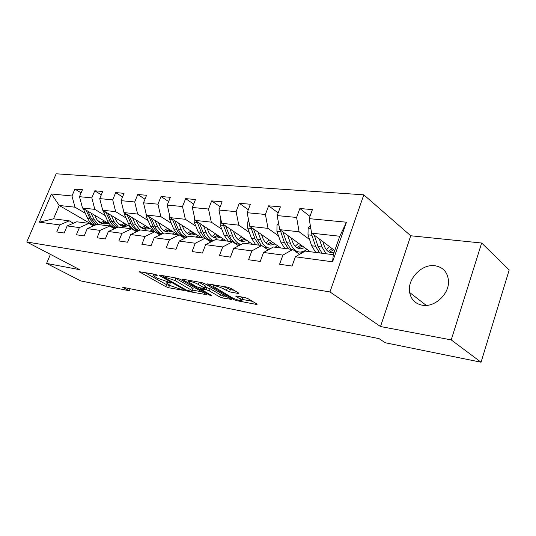 <?xml version="1.0" encoding="UTF-8"?>
<svg xmlns="http://www.w3.org/2000/svg" width="536" height="536" viewBox="0 0 536 536"><rect width="100%" height="100%" fill="white"/><g stroke="black" fill="none" stroke-linecap="round" stroke-linejoin="round"><path stroke-width="0.8" d="M156.834 275.008L154.763 274.238L139.065 271.678L165.805 286.66L168.606 287.711L184.183 290.505L170.683 285.695L166.75 283.196C166.381 282.633 166.977 282.492 168.539 282.76L170.535 283.129L170.93 283.028L170.542 282.747L157.229 278.144L153.122 275.524C152.753 274.961 153.329 274.807 154.864 275.062L156.86 275.417L157.249 275.31L156.834 275.008M435.044 265.755C421.725 263.578 406.925 279.283 409.645 292.502C411.065 299.517 415.266 303.758 422.254 305.212C434.582 307.778 449.59 293.896 448.485 280.717C447.607 272.188 443.125 267.196 435.044 265.755M238.091 293.427L238.815 293.219L238.346 292.864L230.929 288.401L227.726 287.202L207.278 283.886L233.743 299.557L236.765 300.683L256.416 304.428L257.166 304.247L256.737 303.919L248.188 298.78L245.059 297.607L236.523 296.026L235.806 296.214L241.763 300.019C243.378 301.728 235.304 299.651 231.72 297.447L213.288 286.351C211.64 284.589 219.8 286.673 223.512 288.971L229.535 291.865L238.091 293.427L238.306 292.837M380.513 326.538L451.225 339.898L481.053 362.209L509.2 269.943L481.656 243.022L410.73 235.766L363.81 194.829L329.968 291.939L380.513 326.538L410.73 235.766M50.431 254.359L46.599 263.424L79.743 269.688L26.8 241.997L329.968 291.939M46.599 263.424L80.809 280.924L129.276 290.767L130.087 288.737M481.053 362.209L385.243 342.752L379.046 338.638L122.59 287.229L129.276 290.767M180.377 279.383L177.342 278.251L159.627 275.102L159.071 275.256L159.661 275.685L185.764 290.445L188.632 291.524L206.93 294.74L180.377 279.383M183.131 279.276L201.838 282.599L204.946 283.765L231.371 299.363L222.621 297.996L219.646 296.877L209.308 290.86L206.286 289.735L200.41 288.924L211.707 295.537L209.543 295.122L183.078 279.866L182.521 279.45L183.131 279.276M363.81 194.829L56.146 173.791L26.8 241.997M309.976 216.35L299.852 208.517L296.602 217.449L277.172 215.593L280.402 206.836L268.63 205.817L265.407 214.467L247.163 212.718L250.359 204.236L239.291 203.285L236.108 211.66L218.936 210.018L222.098 201.797L211.673 200.893L208.524 209.027L192.344 207.479L195.466 199.493L185.63 198.642L182.515 206.534L167.239 205.074L170.327 197.322L161.028 196.518L157.953 204.189L143.507 202.809L146.556 195.272L137.752 194.508L134.724 201.965L121.036 200.658L124.044 193.322L115.702 192.605L112.707 199.861L99.73 198.621L102.704 191.479L94.785 190.796L91.824 197.864L79.496 196.685L82.43 189.731L74.906 189.074L71.985 195.968L51.463 194.005L39.376 222.172L53.52 218.815L69.238 220.832L73.425 223.217M299.852 208.517L312.408 209.603L309.145 218.648L346.45 222.212L332.575 261.809L295.403 256.784L292.06 266.05L279.584 264.241L282.914 255.096L263.565 252.476L260.262 261.441L248.563 259.746L251.86 250.895L233.703 248.443L230.433 257.119L219.445 255.525L222.701 246.955L205.63 244.644L202.394 253.052L192.055 251.552L195.272 243.244L179.191 241.073L175.996 249.227L166.247 247.813L169.43 239.753L154.247 237.703L151.098 245.615L141.893 244.282L145.028 236.456L130.684 234.513L127.568 242.205L118.865 240.945L121.96 233.334L108.373 231.498L105.304 238.976L97.056 237.783L100.111 230.38L87.234 228.638L84.206 235.92L76.38 234.781L79.395 227.579L67.168 225.931L64.179 233.013L56.742 231.941L59.717 224.919L39.376 222.172M310.284 251.739L279.752 229.663L299.115 231.787L309.567 239.518M299.577 254.352L292.71 249.488L273.387 247.009L263.565 252.476M299.115 231.787L296.602 217.449M279.752 229.663L277.172 215.593M282.914 255.096L292.71 249.488M280.697 247.947L249.83 226.38L268.02 228.376L278.512 235.86M301.245 252.074L302.25 252.791M268.147 249.93L261.682 245.508L243.532 243.183L233.703 248.443M268.02 228.376L265.407 214.467M249.83 226.38L247.163 212.718M251.86 250.895L261.682 245.508M252.798 244.369L221.683 223.291L238.808 225.174L249.307 232.416M238.627 245.81L232.537 241.77L215.459 239.579L205.63 244.644M238.808 225.174L236.108 211.66M221.683 223.291L218.936 210.018M222.701 246.955L232.537 241.77M226.433 240.986L195.158 220.383L211.298 222.152L221.79 229.187M210.842 241.957L205.094 238.252L189 236.188L179.191 241.073M211.298 222.152L208.524 209.027M195.158 220.383L192.344 207.479M195.272 243.244L205.094 238.252M201.489 237.79L170.106 217.629L185.356 219.304L195.828 226.138M184.659 238.353L179.225 234.935L164.023 232.986L154.247 237.703M185.356 219.304L182.515 206.534M170.106 217.629L167.239 205.074M169.43 239.753L179.225 234.935M177.852 234.761L146.422 215.037L160.84 216.618L171.279 223.257M186.957 233.234L187.339 233.482M159.929 234.962L154.79 231.8L140.412 229.957L130.684 234.513M160.84 216.618L157.953 204.189M146.422 215.037L143.507 202.809M145.028 236.456L154.79 231.8M153.524 230.721L123.984 212.571L137.645 214.072L148.036 220.537M162.435 229.502L164.143 230.56M158.174 233.575L160.21 234.828M136.546 231.766L131.668 228.839L118.054 227.09L108.373 231.498M137.645 214.072L134.724 201.965M123.984 212.571L121.036 200.658M121.96 233.334L131.668 228.839M130.811 227.17L102.704 210.239L115.669 211.66L126 217.958M139.568 226.232L142.134 227.793M137.075 230.942L137.611 231.271M114.396 228.758L109.766 226.031L96.849 224.37L87.234 228.638M115.669 211.66L112.707 199.861M102.704 210.239L99.73 198.621M100.111 230.38L109.766 226.031M109.424 223.954L82.497 208.022L94.812 209.368L105.076 215.512M117.974 223.231L121.21 225.16M93.385 225.911L88.983 223.365L76.715 221.79L67.168 225.931M94.812 209.368L91.824 197.864M82.497 208.022L79.496 196.685M79.395 227.579L88.983 223.365M94.001 225.636L59.208 205.462L74.986 207.198L85.184 213.187M97.505 220.43L101.297 222.661M74.986 207.198L71.985 195.968M53.52 218.815L59.208 205.462L51.463 194.005M59.717 224.919L69.238 220.832M451.225 339.898L481.656 243.022M295.403 256.784L305.185 251.083L333.305 254.694L339.777 236.249L311.61 233.16L334.759 250.553M332.575 261.809L333.305 254.694M339.777 236.249L346.45 222.212M311.61 233.16L309.145 218.648M110.101 226.226L112.098 226.48M81.117 192.846L74.906 189.074M101.304 194.829L94.785 190.796M132.003 229.04L133.002 229.167M122.563 196.933L115.702 192.605M144.981 199.164L137.752 194.508M168.646 201.549L161.028 196.518M193.664 204.095L185.63 198.642M220.169 206.822L211.673 200.893M248.282 209.75L239.291 203.285M278.164 212.913L268.63 205.817M302.471 252.664L301.587 252.027M304.334 251.17L304.91 251.243M144.72 272.449L166.575 284.676L171.48 286.124M192.565 290.083L202.092 291.872M163.346 276.576L162.951 276.683L163.359 276.985L186.267 289.963L190.427 291.122C192.109 291.423 192.746 291.269 192.337 290.673L175.017 280.522L163.346 276.576L163.648 275.812M192.9 289.199L193.127 288.609L191.459 287.383L190.669 289.447M174.582 277.755L191.459 287.383M226.581 296.475L223.418 295.885L222.621 297.996M205.328 287.276L210.112 288.73L220.443 294.767L223.418 295.885M188.906 280.623L188.123 280.167M198.28 284.449C194.628 282.244 186.957 280.228 188.438 281.849L196.009 286.472L199.017 287.598L204.263 288.562L204.906 288.388L204.397 288.006L198.28 284.449L199.104 282.284L198.662 282.036M205.643 286.459L205.208 285.862L204.397 288.006M199.104 282.284L205.208 285.862M223.988 286.539L230.366 289.648L234.118 290.324M242.339 298.452L242.567 297.842L241.361 296.924L240.55 299.108M241.997 299.376L252.443 301.339M212.846 284.562L213.764 285.105M83.114 208.383L87.636 218.4C89.324 221.844 91.723 224.128 94.845 225.261M100.48 222.909L104.319 220.933M91.06 213.087L93.901 219.164L98.215 224.55M108.446 225.857L110.282 224.932M94.638 215.204L95.823 217.75C97.76 221.609 100.567 223.68 104.245 223.968L108.171 223.21M85.954 210.065L90.932 220.383L93.291 223.21L95.676 224.892M105.86 221.844L101.619 223.432M96.346 224.597L91.509 218.869L87.931 211.238M102.356 223.666L106.791 222.393M102.972 210.4L107.515 220.825C109.418 224.765 112.165 227.204 115.756 228.142M120.553 225.375L124.365 223.291M111.26 215.392L114.101 221.629L118.416 227.137M128.687 228.457L130.891 227.257M114.845 217.549L116.037 220.175C117.967 224.128 120.781 226.239 124.473 226.527L128.426 225.736M105.9 212.162L110.007 221.134C111.515 224.329 113.652 226.56 116.413 227.84M125.994 224.269L121.752 225.951M117.036 227.552L111.589 221.321L107.971 213.408M122.523 226.212L126.978 224.859M123.809 211.867L124.372 214.32L128.419 223.378C130.617 227.974 133.812 230.54 138.013 231.083M141.658 227.954L145.437 225.757M132.513 217.81L135.353 224.229L140.037 230.132M149.959 231.184L152.217 229.917M136.104 220.015L137.296 222.728C139.226 226.775 142.04 228.939 145.738 229.214L149.725 228.39M126.885 214.353L131.039 223.7C132.734 227.358 135.173 229.763 138.355 230.922M147.159 226.815L142.911 228.591M138.891 230.674C136.224 229.348 134.161 227.09 132.707 223.901L129.055 215.686M143.722 228.879L148.197 227.445M145.919 212.926L146.408 216.785L150.435 226.071L154.743 231.793M163.882 230.661L167.614 228.336M156.907 233.1L161.631 234.118M154.904 220.356L157.738 226.963L163.071 233.448M172.351 234.051L174.629 232.738M158.495 222.614L159.695 225.415C161.611 229.562 164.425 231.773 168.13 232.048L172.143 231.177M149.001 216.651L153.196 226.406C155.132 230.654 157.953 233.227 161.664 234.125M169.436 229.482L165.195 231.371M162.04 233.944C158.951 232.725 156.586 230.286 154.951 226.621L151.266 218.078M166.046 231.693L170.528 230.165M169.376 214.427L169.651 219.385L173.644 228.905L177.939 234.768M187.305 233.495L190.977 231.036M182.186 236.798L184.974 237.147M178.535 223.043L181.356 229.844C182.783 233.194 184.826 235.559 187.479 236.946M195.948 237.08L198.253 235.713M182.119 225.348L183.325 228.256C185.221 232.51 188.029 234.768 191.734 235.036L195.774 234.118M172.337 219.063L176.558 229.261C178.843 234.319 182.2 237.019 186.635 237.368M192.913 232.282L188.685 234.299M186.662 237.354C183.037 236.383 180.29 233.763 178.414 229.488L174.696 220.584M189.577 234.654L194.072 233.026M194.246 216.209L194.2 222.125L198.159 231.9L202.42 237.91M212.028 236.47L215.633 233.87M208.055 240.162L209.616 240.349M203.499 225.877L206.306 232.892C207.935 236.805 210.306 239.378 213.429 240.631M220.859 240.275L223.184 238.848M207.077 228.236L208.283 231.25C210.159 235.612 212.953 237.93 216.658 238.192L220.725 237.227M197 221.596L201.241 232.276C203.506 237.482 206.863 240.242 211.305 240.57L211.439 240.57M217.683 235.224L213.482 237.381M213.067 240.811C208.705 240.409 205.415 237.642 203.191 232.517L199.452 223.217M214.42 237.776L218.916 236.034M220.678 218.413L220.189 219.016L220.175 225.033L224.082 235.063L228.309 241.227M238.178 239.585L241.682 236.838M229.931 228.879L232.711 236.121C234.601 240.771 237.415 243.552 241.153 244.456M247.197 243.652L249.535 242.158M233.488 231.291L234.688 234.426C236.544 238.902 239.317 241.267 243.016 241.522L247.089 240.503M223.103 224.256L227.344 235.465L231.565 241.649M235.391 243.666L237.542 243.954M243.867 238.319L239.699 240.624M241.019 244.429L239.418 244.222C234.982 243.907 231.653 241.073 229.415 235.719L225.656 225.978M240.691 241.073L245.173 239.203M248.724 220.711L247.746 221.917L247.699 228.108L251.545 238.42L255.726 244.744M265.863 242.855L269.253 239.954M257.943 232.048L260.697 239.538C262.888 245.059 266.191 247.967 270.6 248.269L271.122 248.269M275.075 247.223L277.434 245.662M261.481 234.52L262.674 237.783C264.496 242.386 267.25 244.811 270.921 245.059L275.015 243.974M250.788 227.043L255.002 238.842L259.176 245.186M264.623 247.518L265.186 247.538M271.585 241.582L267.464 244.054M268.925 248.054L264.134 247.183M261.367 245.468L257.193 239.11L253.421 228.885M268.509 244.563L272.978 242.553M278.546 223.103L277.005 224.999L276.918 231.371L280.683 241.977L284.804 248.476M295.236 246.272L298.485 243.21M287.698 235.411L290.405 243.17C292.555 248.845 295.818 251.826 300.194 252.114L303.684 251.458L307.014 249.381M291.195 237.937L292.381 241.354C294.163 246.084 296.884 248.57 300.535 248.805L304.629 247.652M280.187 229.978L284.355 242.426L288.469 248.945M300.977 245.012L296.917 247.672M298.532 251.9L295.651 251.565M290.8 249.24L286.686 242.714L282.908 231.947M298.023 248.255L302.465 246.084M310.324 225.589L308.12 228.276L307.992 234.848L311.664 245.763L315.711 252.436M326.458 249.836L329.526 246.62M319.356 238.982L322.009 247.029L326.029 253.756M322.806 241.575L323.979 245.146C325.714 250.017 328.387 252.563 331.998 252.784L334.082 252.49M311.456 232.249L311.919 235.284L315.57 246.238L319.603 252.932M332.199 248.63L328.22 251.498M322.082 253.253L318.049 246.547L314.29 235.17M329.385 252.175L333.787 249.823M155.159 274.325L154.864 275.062M168.813 282.057L168.539 282.76M169.383 285.728L168.606 287.711M166.575 284.676L165.805 286.66M139.896 271.591L139.682 272.12M206.481 294.405L206.3 294.887M188.893 290.834L188.632 291.524M186.005 289.815L185.764 290.445M159.875 275.142L159.661 275.685M175.835 278.425L175.017 280.522M165.792 276.194L165.49 276.958M230.882 299.001L230.688 299.53M220.443 294.767L219.646 296.877M210.112 288.73L209.308 290.86M207.097 287.598L206.286 289.735M201.328 288.02L201.04 288.763M209.804 294.438L209.543 295.122M183.292 279.303L183.078 279.866M230.366 289.648L229.535 291.865M227.237 288.475L226.406 290.693M224.35 286.747L223.512 288.971M236.477 296.019L236.275 296.562M256.623 303.852L256.416 304.428M237.106 299.765L236.765 300.683M234.091 298.626L233.743 299.557M208.022 283.705L207.8 284.274M90.008 218.688L87.636 218.4M93.901 219.164L91.509 218.869M85.867 210.018L83.569 209.757M110.007 221.134L107.515 220.825M114.101 221.629L111.589 221.321M105.94 212.263L103.455 211.981M131.039 223.7L128.419 223.378M135.353 224.229L132.707 223.901M126.992 214.614L124.372 214.32M153.196 226.406L150.435 226.071M157.738 226.963L154.951 226.621M149.169 217.093L146.408 216.785M176.558 229.261L173.644 228.905M181.356 229.844L178.414 229.488M172.565 219.706L169.651 219.385M201.241 232.276L198.159 231.9M206.306 232.892L203.191 232.517M197.288 222.474L194.2 222.125M220.792 218.963L220.276 218.909M227.344 235.465L224.082 235.063M232.711 236.121L229.415 235.719M223.445 225.395L220.175 225.033M248.965 221.924L247.84 221.81M255.002 238.842L251.545 238.42M260.697 239.538L257.193 239.11M251.17 228.497L247.699 228.108M278.908 225.073L277.092 224.886M284.355 242.426L280.683 241.977M290.405 243.17L286.686 242.714M280.603 231.787L276.918 231.371M310.806 228.43L308.213 228.155M315.57 246.238L311.664 245.763M322.009 247.029L318.049 246.547M311.919 235.284L307.992 234.848M314.88 235.619L314.404 235.565M426.281 305.406L409.645 292.502M153.705 274.05L153.343 274.968M167.312 281.769L166.964 282.653M163.319 275.759L163.004 276.556M193.127 288.609L192.337 290.673M200.792 287.919L200.491 288.73M189.02 280.328L188.652 281.293M205.724 286.244L204.906 288.388M213.898 284.743L213.529 285.721M242.567 297.842L241.763 300.019M102.852 223.787L104.245 223.968M123.072 226.346L124.473 226.527M144.338 229.04L145.738 229.214M166.73 231.874L168.13 232.048M190.334 234.862L191.734 235.036M215.264 238.011L216.658 238.192M241.622 241.347L243.016 241.522M269.534 244.878L270.921 245.059M299.155 248.63L300.535 248.805M330.638 252.61L331.998 252.784"/></g></svg>
